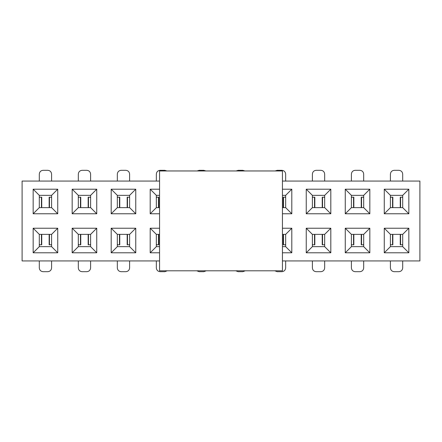 <?xml version="1.0" encoding="UTF-8"?>
<svg xmlns="http://www.w3.org/2000/svg" width="442" height="442" viewBox="0 0 442 442"><rect width="100%" height="100%" fill="white"/><g stroke="black" fill="none" stroke-linecap="round" stroke-linejoin="round"><path stroke-width="0.66" d="M159.562 246.647L156.341 246.647L150.197 252.791L150.197 228.221L159.562 228.221M159.562 252.791L150.197 252.791M156.341 246.647L156.341 234.365L150.197 228.221M159.562 260.935L22.1 260.935L22.1 181.065L159.562 181.065M159.562 213.779L150.197 213.779L150.197 189.209L159.562 189.209M135.755 252.791L111.185 252.791L111.185 228.221L135.755 228.221L135.755 252.791L129.611 246.647L117.329 246.647L111.185 252.791M96.743 252.791L72.173 252.791L72.173 228.221L96.743 228.221L96.743 252.791L90.599 246.647L78.317 246.647L72.173 252.791M57.731 252.791L33.161 252.791L33.161 228.221L57.731 228.221L57.731 252.791L51.587 246.647L39.305 246.647L33.161 252.791M135.755 213.779L111.185 213.779L111.185 189.209L135.755 189.209L135.755 213.779L129.611 207.635L117.329 207.635L111.185 213.779M96.743 213.779L72.173 213.779L72.173 189.209L96.743 189.209L96.743 213.779L90.599 207.635L78.317 207.635L72.173 213.779M57.731 213.779L33.161 213.779L33.161 189.209L57.731 189.209L57.731 213.779L51.587 207.635L39.305 207.635L33.161 213.779M156.341 234.365L159.562 234.365M159.562 270.797L159.562 170.96L282.438 170.96L282.438 270.797L159.562 270.797M159.562 207.635L156.341 207.635L150.197 213.779M156.341 207.635L156.341 195.353L150.197 189.209M156.341 195.353L159.562 195.353M117.329 246.647L117.329 234.365L111.185 228.221M117.329 234.365L129.611 234.365L135.755 228.221M129.611 234.365L129.611 246.647M78.317 246.647L78.317 234.365L72.173 228.221M78.317 234.365L90.599 234.365L96.743 228.221M90.599 234.365L90.599 246.647M39.305 246.647L39.305 234.365L33.161 228.221M39.305 234.365L51.587 234.365L57.731 228.221M51.587 234.365L51.587 246.647M117.329 207.635L117.329 195.353L111.185 189.209M117.329 195.353L129.611 195.353L135.755 189.209M129.611 195.353L129.611 207.635M78.317 207.635L78.317 195.353L72.173 189.209M78.317 195.353L90.599 195.353L96.743 189.209M90.599 195.353L90.599 207.635M39.305 207.635L39.305 195.353L33.161 189.209M39.305 195.353L51.587 195.353L57.731 189.209M51.587 195.353L51.587 207.635M282.438 260.935L419.9 260.935L419.9 181.065L282.438 181.065M282.438 189.209L291.803 189.209L291.803 213.779L282.438 213.779M282.438 228.221L291.803 228.221L291.803 252.791L282.438 252.791M408.839 252.791L384.269 252.791L384.269 228.221L408.839 228.221L408.839 252.791L402.695 246.647L390.413 246.647L384.269 252.791M369.827 252.791L345.257 252.791L345.257 228.221L369.827 228.221L369.827 252.791L363.683 246.647L351.401 246.647L345.257 252.791M330.815 252.791L306.245 252.791L306.245 228.221L330.815 228.221L330.815 252.791L324.671 246.647L312.389 246.647L306.245 252.791M408.839 213.779L384.269 213.779L384.269 189.209L408.839 189.209L408.839 213.779L402.695 207.635L390.413 207.635L384.269 213.779M369.827 213.779L345.257 213.779L345.257 189.209L369.827 189.209L369.827 213.779L363.683 207.635L351.401 207.635L345.257 213.779M330.815 213.779L306.245 213.779L306.245 189.209L330.815 189.209L330.815 213.779L324.671 207.635L312.389 207.635L306.245 213.779M282.438 195.353L285.659 195.353L291.803 189.209M285.659 195.353L285.659 207.635L282.438 207.635M291.803 213.779L285.659 207.635M282.438 234.365L285.659 234.365L291.803 228.221M285.659 234.365L285.659 246.647L282.438 246.647M291.803 252.791L285.659 246.647M390.413 246.647L390.413 234.365L384.269 228.221M390.413 234.365L402.695 234.365L408.839 228.221M402.695 234.365L402.695 246.647M351.401 246.647L351.401 234.365L345.257 228.221M351.401 234.365L363.683 234.365L369.827 228.221M363.683 234.365L363.683 246.647M312.389 246.647L312.389 234.365L306.245 228.221M312.389 234.365L324.671 234.365L330.815 228.221M324.671 234.365L324.671 246.647M390.413 207.635L390.413 195.353L384.269 189.209M390.413 195.353L402.695 195.353L408.839 189.209M402.695 195.353L402.695 207.635M351.401 207.635L351.401 195.353L345.257 189.209M351.401 195.353L363.683 195.353L369.827 189.209M363.683 195.353L363.683 207.635M312.389 207.635L312.389 195.353L306.245 189.209M312.389 195.353L324.671 195.353L330.815 189.209M324.671 195.353L324.671 207.635M390.413 260.935L390.413 267.846C390.64 270.178 391.916 271.46 394.253 271.686L398.861 271.686C401.192 271.46 402.469 270.178 402.695 267.846L402.695 260.935M351.401 260.935L351.401 267.846C351.628 270.178 352.904 271.46 355.241 271.686L359.849 271.686C362.18 271.46 363.457 270.178 363.683 267.846L363.683 260.935M312.389 260.935L312.389 267.846C312.616 270.178 313.892 271.46 316.229 271.686L320.831 271.686C323.168 271.46 324.445 270.178 324.671 267.846L324.671 260.935M274.758 270.797L277.217 271.686L281.819 271.686C284.156 271.46 285.433 270.178 285.659 267.846L285.659 260.935M245.266 270.797L242.807 271.686L238.205 271.686L235.746 270.797M206.254 270.797L203.795 271.686L199.193 271.686L196.734 270.797M156.341 260.935L156.341 267.846C156.567 270.178 157.844 271.46 160.181 271.686L164.783 271.686L167.242 270.797M117.329 260.935L117.329 267.846C117.555 270.178 118.832 271.46 121.169 271.686L125.771 271.686C128.108 271.46 129.384 270.178 129.611 267.846L129.611 260.935M78.317 260.935L78.317 267.846C78.543 270.178 79.82 271.46 82.151 271.686L86.759 271.686C89.096 271.46 90.372 270.178 90.599 267.846L90.599 260.935M39.305 260.935L39.305 267.846C39.531 270.178 40.808 271.46 43.139 271.686L47.747 271.686C50.084 271.46 51.36 270.178 51.587 267.846L51.587 260.935M39.305 181.065L39.305 174.154C39.531 171.822 40.808 170.54 43.139 170.314L47.747 170.314C50.084 170.54 51.36 171.822 51.587 174.154L51.587 181.065M78.317 181.065L78.317 174.154C78.543 171.822 79.82 170.54 82.151 170.314L86.759 170.314C89.096 170.54 90.372 171.822 90.599 174.154L90.599 181.065M117.329 181.065L117.329 174.154C117.555 171.822 118.832 170.54 121.169 170.314L125.771 170.314C128.108 170.54 129.384 171.822 129.611 174.154L129.611 181.065M156.341 181.065L156.341 174.154C156.567 171.822 157.844 170.54 160.181 170.314L164.783 170.314L166.916 170.96M205.928 170.96L203.795 170.314L199.193 170.314L197.06 170.96M244.94 170.96L242.807 170.314L238.205 170.314L236.072 170.96M275.084 170.96L277.217 170.314L281.819 170.314C284.156 170.54 285.433 171.822 285.659 174.154L285.659 181.065M312.389 181.065L312.389 174.154C312.616 171.822 313.892 170.54 316.229 170.314L320.831 170.314C323.168 170.54 324.445 171.822 324.671 174.154L324.671 181.065M351.401 181.065L351.401 174.154C351.628 171.822 352.904 170.54 355.241 170.314L359.849 170.314C362.18 170.54 363.457 171.822 363.683 174.154L363.683 181.065M390.413 181.065L390.413 174.154C390.64 171.822 391.916 170.54 394.253 170.314L398.861 170.314C401.192 170.54 402.469 171.822 402.695 174.154L402.695 181.065M156.341 244.807L158.192 244.807M158.474 244.807L158.474 234.365M156.987 244.807L156.341 244.393M156.341 197.193L158.192 197.193M158.474 197.193L158.474 207.635M156.987 197.193L156.341 197.607M127.478 234.365L127.478 244.807L127.76 244.807M127.478 244.807L129.611 244.807M129.611 244.393L128.965 244.807M117.329 244.807L119.18 244.807M119.462 244.807L119.462 234.365M117.975 244.807L117.329 244.393M88.466 234.365L88.466 244.807L88.748 244.807M88.466 244.807L90.599 244.807M90.599 244.393L89.953 244.807M78.317 244.807L80.168 244.807M80.45 244.807L80.45 234.365M78.963 244.807L78.317 244.393M49.454 234.365L49.454 244.807L49.736 244.807M49.454 244.807L51.587 244.807M51.587 244.393L50.941 244.807M39.305 244.807L41.156 244.807M41.438 244.807L41.438 234.365M39.951 244.807L39.305 244.393M117.329 197.193L119.18 197.193M127.478 207.635L127.478 197.193L127.76 197.193M127.478 197.193L129.611 197.193M119.462 197.193L119.462 207.635M117.975 197.193L117.329 197.607M129.611 197.607L128.965 197.193M78.317 197.193L80.168 197.193M88.466 207.635L88.466 197.193L88.748 197.193M88.466 197.193L90.599 197.193M80.45 197.193L80.45 207.635M78.963 197.193L78.317 197.607M90.599 197.607L89.953 197.193M39.305 197.193L41.156 197.193M49.454 207.635L49.454 197.193L49.736 197.193M49.454 197.193L51.587 197.193M41.438 197.193L41.438 207.635M39.951 197.193L39.305 197.607M51.587 197.607L50.941 197.193M283.526 207.635L283.526 197.193L283.808 197.193M283.526 197.193L285.659 197.193M285.659 197.607L285.013 197.193M283.526 234.365L283.526 244.807L283.808 244.807M283.526 244.807L285.659 244.807M285.659 244.393L285.013 244.807M400.562 234.365L400.562 244.807L400.844 244.807M400.562 244.807L402.695 244.807M402.695 244.393L402.049 244.807M390.413 244.807L392.264 244.807M392.546 244.807L392.546 234.365M391.059 244.807L390.413 244.393M361.55 234.365L361.55 244.807L361.832 244.807M361.55 244.807L363.683 244.807M363.683 244.393L363.037 244.807M351.401 244.807L353.252 244.807M353.534 244.807L353.534 234.365M352.047 244.807L351.401 244.393M322.538 234.365L322.538 244.807L322.82 244.807M322.538 244.807L324.671 244.807M324.671 244.393L324.025 244.807M312.389 244.807L314.24 244.807M314.522 244.807L314.522 234.365M313.035 244.807L312.389 244.393M390.413 197.193L392.264 197.193M400.562 207.635L400.562 197.193L400.844 197.193M400.562 197.193L402.695 197.193M392.546 197.193L392.546 207.635M391.059 197.193L390.413 197.607M402.695 197.607L402.049 197.193M351.401 197.193L353.252 197.193M361.55 207.635L361.55 197.193L361.832 197.193M361.55 197.193L363.683 197.193M353.534 197.193L353.534 207.635M352.047 197.193L351.401 197.607M363.683 197.607L363.037 197.193M312.389 197.193L314.24 197.193M322.538 207.635L322.538 197.193L322.82 197.193M322.538 197.193L324.671 197.193M314.522 197.193L314.522 207.635M313.035 197.193L312.389 197.607M324.671 197.607L324.025 197.193M158.777 244.807L158.777 234.365M158.777 197.193L158.777 207.635M127.174 244.807L127.174 234.365M119.765 244.807L119.765 234.365M88.162 244.807L88.162 234.365M80.753 244.807L80.753 234.365M49.15 244.807L49.15 234.365M41.741 244.807L41.741 234.365M127.174 197.193L127.174 207.635M119.765 197.193L119.765 207.635M88.162 197.193L88.162 207.635M80.753 197.193L80.753 207.635M49.15 197.193L49.15 207.635M41.741 197.193L41.741 207.635M283.223 197.193L283.223 207.635M283.223 244.807L283.223 234.365M400.259 244.807L400.259 234.365M392.85 244.807L392.85 234.365M361.247 244.807L361.247 234.365M353.838 244.807L353.838 234.365M322.235 244.807L322.235 234.365M314.826 244.807L314.826 234.365M400.259 197.193L400.259 207.635M392.85 197.193L392.85 207.635M361.247 197.193L361.247 207.635M353.838 197.193L353.838 207.635M322.235 197.193L322.235 207.635M314.826 197.193L314.826 207.635"/></g></svg>
